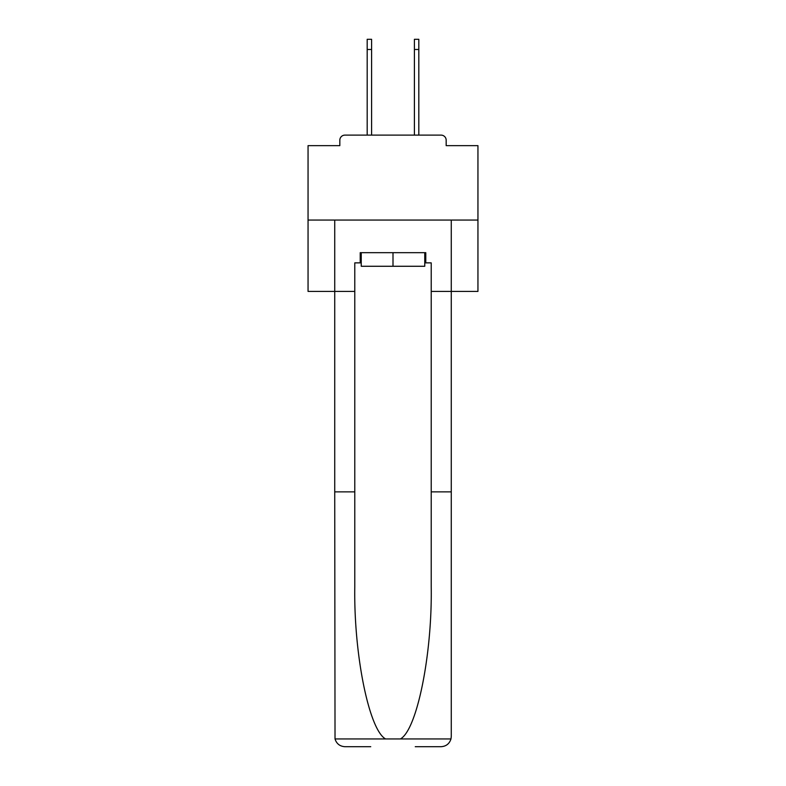 <?xml version="1.0" encoding="UTF-8"?>
<svg xmlns="http://www.w3.org/2000/svg" width="786" height="786" viewBox="0 0 786 786"><rect width="100%" height="100%" fill="white"/><g stroke="black" fill="none" stroke-linecap="round" stroke-linejoin="round"><path stroke-width="1.18" d="M446.173 145.646L446.173 140.213L446.173 145.646L477.947 145.646L477.947 291.41L431.219 291.41L431.219 262.868L425.786 262.868L425.786 252.679L360.214 252.679L360.214 262.868L361.236 262.868M477.947 220.06L308.053 220.06L308.053 291.41L334.728 291.41L334.728 220.06L451.272 220.06L451.272 736.511L451.272 491.869L431.219 491.869L431.219 291.41M308.053 220.06L308.053 145.646L339.827 145.646L339.827 140.213L339.827 145.646M446.173 140.213A5.099 5.099 0 0 0 441.074 135.113L344.926 135.113A5.099 5.099 0 0 0 339.827 140.213M441.074 135.113L419.498 135.113M366.502 135.113L344.926 135.113M424.764 252.679L424.764 266.267L361.236 266.267L361.236 252.679M393 252.679L393 266.267M360.214 262.868L354.781 262.868L354.781 491.869L334.728 491.869L335.023 738.948C336.575 743.772 339.866 746.356 344.926 746.7L370.746 746.7M415.254 746.7L441.074 746.7C446.134 746.356 449.425 743.772 450.977 738.948L451.272 736.511M354.781 491.869L354.781 586.916C353.72 654.433 369.056 730.076 385.602 738.948L400.398 738.948C416.944 730.076 432.28 654.433 431.219 586.916L431.219 491.869M354.781 291.41L334.728 291.41L334.728 491.869M424.764 262.868L425.786 262.868M367.18 49.489L367.18 39.3L371.591 39.3L371.591 49.489L367.18 49.489L367.18 135.113M371.591 135.113L371.591 49.489M414.409 135.113L414.409 39.3L418.82 39.3L418.82 49.489L414.409 49.489M418.82 135.113L418.82 49.489M335.023 738.948L385.602 738.948M400.398 738.948L450.977 738.948"/></g></svg>
